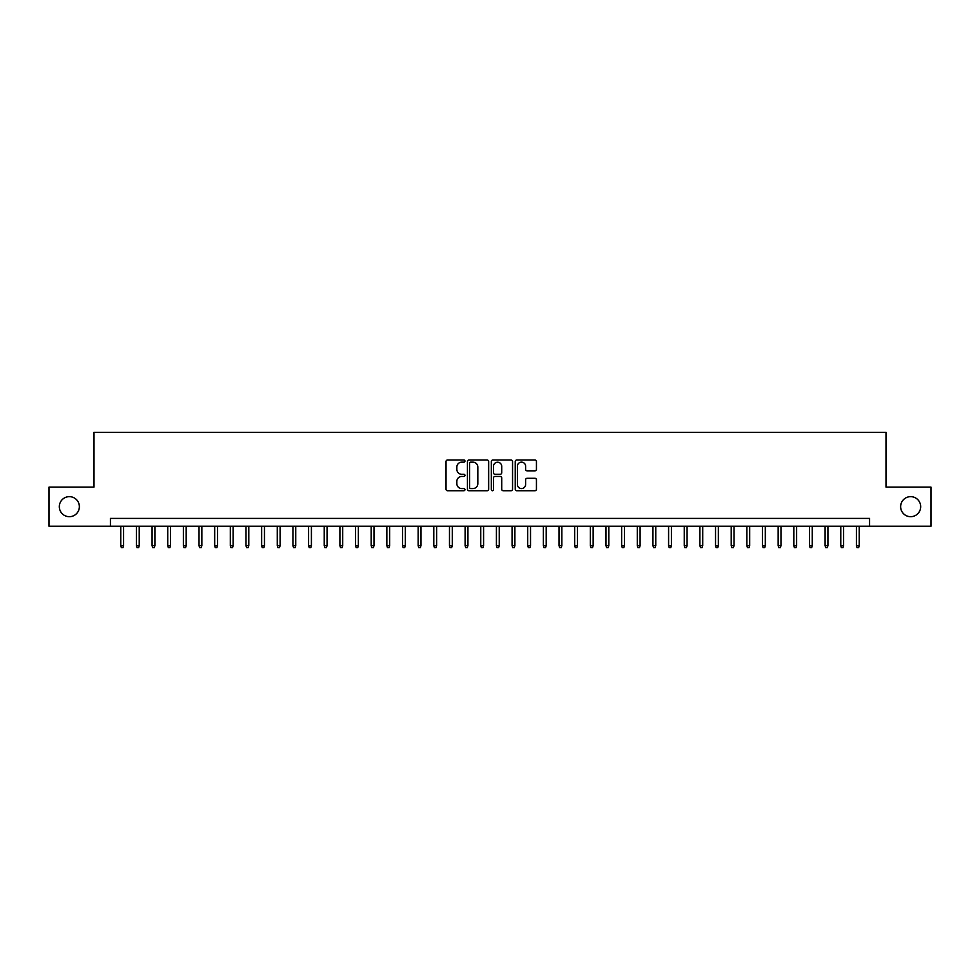 <?xml version="1.0" encoding="UTF-8"?>
<svg xmlns="http://www.w3.org/2000/svg" width="980" height="980" viewBox="0 0 980 980"><rect width="100%" height="100%" fill="white"/><g stroke="black" fill="none" stroke-linecap="round" stroke-linejoin="round"><path stroke-width="1.47" d="M464.961 461.078A1.078 1.078 0 0 0 463.883 460L447.554 460A1.531 1.531 0 0 0 446.023 461.543L446.023 489.192A1.531 1.531 0 0 0 447.554 490.735L463.883 490.735A1.078 1.078 0 0 0 464.961 489.657A1.078 1.078 0 0 0 463.883 488.579L461.764 488.579A4.912 4.912 0 0 1 456.852 483.667L456.852 481.352A4.912 4.912 0 0 1 461.764 476.439L463.883 476.439A1.078 1.078 0 0 0 464.961 475.361A1.078 1.078 0 0 0 463.883 474.296L461.764 474.296A4.912 4.912 0 0 1 456.852 469.371L456.852 467.068A4.912 4.912 0 0 1 461.764 462.156L463.883 462.156A1.078 1.078 0 0 0 464.961 461.078M900.632 506.672A10.021 10.021 0 0 0 910.653 516.693A10.021 10.021 0 0 0 920.673 506.672A10.021 10.021 0 0 0 910.653 496.652A10.021 10.021 0 0 0 900.632 506.672M59.327 506.672A10.021 10.021 0 0 0 69.347 516.693A10.021 10.021 0 0 0 79.368 506.672A10.021 10.021 0 0 0 69.347 496.652A10.021 10.021 0 0 0 59.327 506.672M534.896 470.829A1.531 1.531 0 0 0 536.44 469.298L536.44 461.543A1.531 1.531 0 0 0 534.896 460L516.766 460A1.531 1.531 0 0 0 515.235 461.543L515.235 489.192A1.531 1.531 0 0 0 516.766 490.735L534.896 490.735A1.531 1.531 0 0 0 536.44 489.192L536.44 479.82A1.531 1.531 0 0 0 534.896 478.289L527.142 478.289A1.531 1.531 0 0 0 525.611 479.82L525.611 484.463A4.104 4.104 0 0 1 521.495 488.579A4.104 4.104 0 0 1 517.391 484.463L517.391 466.26A4.104 4.104 0 0 1 521.495 462.156A4.104 4.104 0 0 1 525.611 466.26L525.611 469.298A1.531 1.531 0 0 0 527.142 470.829L534.896 470.829M110.434 526.236L49 526.236L49 487.109L93.994 487.109L93.994 432.327L886.006 432.327L886.006 487.109L931 487.109L931 526.236L869.566 526.236L869.566 518.408L110.434 518.408L110.434 526.236L869.566 526.236M488.653 461.543A1.531 1.531 0 0 0 487.121 460L468.991 460A1.531 1.531 0 0 0 467.448 461.543L467.448 489.192A1.531 1.531 0 0 0 468.991 490.735L487.121 490.735A1.531 1.531 0 0 0 488.653 489.192L488.653 461.543M492.879 460L511.009 460A1.531 1.531 0 0 1 512.552 461.543L512.552 489.192A1.531 1.531 0 0 1 511.009 490.735L503.255 490.735A1.531 1.531 0 0 1 501.711 489.192L501.711 477.983A1.531 1.531 0 0 0 500.18 476.439L495.035 476.439A1.531 1.531 0 0 0 493.491 477.983L493.491 489.657A1.078 1.078 0 0 1 492.426 490.735A1.078 1.078 0 0 1 491.348 489.657L491.348 461.543A1.531 1.531 0 0 1 492.879 460M470.682 462.156A1.078 1.078 0 0 0 469.604 463.234L469.604 487.501A1.078 1.078 0 0 0 470.682 488.579L472.911 488.579A4.912 4.912 0 0 0 477.824 483.667L477.824 467.068A4.912 4.912 0 0 0 472.911 462.156L470.682 462.156M501.711 466.333A4.104 4.104 0 0 0 497.607 462.229A4.104 4.104 0 0 0 493.491 466.333L493.491 472.752A1.531 1.531 0 0 0 495.035 474.296L500.18 474.296A1.531 1.531 0 0 0 501.711 472.752L501.711 466.333M123.578 545.64L122.953 547.673L121.385 547.673L120.761 545.64L123.578 545.64L123.578 526.236M120.761 545.64L120.761 526.236M139.233 545.64L138.609 547.673L137.041 547.673L136.416 545.64L139.233 545.64L139.233 526.236M136.416 545.64L136.416 526.236M154.889 545.64L154.264 547.673L152.696 547.673L152.072 545.64L154.889 545.64L154.889 526.236M152.072 545.64L152.072 526.236M170.544 545.64L169.907 547.673L168.352 547.673L167.727 545.64L170.544 545.64L170.544 526.236M167.727 545.64L167.727 526.236M186.188 545.64L185.563 547.673L183.995 547.673L183.37 545.64L186.188 545.64L186.188 526.236M183.37 545.64L183.37 526.236M201.843 545.64L201.219 547.673L199.65 547.673L199.026 545.64L201.843 545.64L201.843 526.236M199.026 545.64L199.026 526.236M217.499 545.64L216.874 547.673L215.306 547.673L214.681 545.64L217.499 545.64L217.499 526.236M214.681 545.64L214.681 526.236M233.142 545.64L232.517 547.673L230.962 547.673L230.325 545.64L233.142 545.64L233.142 526.236M230.325 545.64L230.325 526.236M248.798 545.64L248.173 547.673L246.605 547.673L245.98 545.64L248.798 545.64L248.798 526.236M245.98 545.64L245.98 526.236M264.453 545.64L263.828 547.673L262.26 547.673L261.636 545.64L264.453 545.64L264.453 526.236M261.636 545.64L261.636 526.236M280.108 545.64L279.484 547.673L277.916 547.673L277.291 545.64L280.108 545.64L280.108 526.236M277.291 545.64L277.291 526.236M295.752 545.64L295.127 547.673L293.571 547.673L292.934 545.64L295.752 545.64L295.752 526.236M292.934 545.64L292.934 526.236M311.407 545.64L310.783 547.673L309.214 547.673L308.59 545.64L311.407 545.64L311.407 526.236M308.59 545.64L308.59 526.236M327.063 545.64L326.438 547.673L324.87 547.673L324.245 545.64L327.063 545.64L327.063 526.236M324.245 545.64L324.245 526.236M342.718 545.64L342.081 547.673L340.526 547.673L339.901 545.64L342.718 545.64L342.718 526.236M339.901 545.64L339.901 526.236M358.362 545.64L357.737 547.673L356.169 547.673L355.544 545.64L358.362 545.64L358.362 526.236M355.544 545.64L355.544 526.236M374.017 545.64L373.392 547.673L371.824 547.673L371.2 545.64L374.017 545.64L374.017 526.236M371.2 545.64L371.2 526.236M389.673 545.64L389.048 547.673L387.48 547.673L386.855 545.64L389.673 545.64L389.673 526.236M386.855 545.64L386.855 526.236M405.316 545.64L404.691 547.673L403.135 547.673L402.498 545.64L405.316 545.64L405.316 526.236M402.498 545.64L402.498 526.236M420.971 545.64L420.346 547.673L418.779 547.673L418.154 545.64L420.971 545.64L420.971 526.236M418.154 545.64L418.154 526.236M436.627 545.64L436.002 547.673L434.434 547.673L433.809 545.64L436.627 545.64L436.627 526.236M433.809 545.64L433.809 526.236M452.282 545.64L451.658 547.673L450.09 547.673L449.465 545.64L452.282 545.64L452.282 526.236M449.465 545.64L449.465 526.236M467.926 545.64L467.301 547.673L465.745 547.673L465.108 545.64L467.926 545.64L467.926 526.236M465.108 545.64L465.108 526.236M483.581 545.64L482.956 547.673L481.388 547.673L480.764 545.64L483.581 545.64L483.581 526.236M480.764 545.64L480.764 526.236M499.237 545.64L498.612 547.673L497.044 547.673L496.419 545.64L499.237 545.64L499.237 526.236M496.419 545.64L496.419 526.236M514.892 545.64L514.255 547.673L512.699 547.673L512.075 545.64L514.892 545.64L514.892 526.236M512.075 545.64L512.075 526.236M530.535 545.64L529.911 547.673L528.343 547.673L527.718 545.64L530.535 545.64L530.535 526.236M527.718 545.64L527.718 526.236M546.191 545.64L545.566 547.673L543.998 547.673L543.373 545.64L546.191 545.64L546.191 526.236M543.373 545.64L543.373 526.236M561.846 545.64L561.221 547.673L559.654 547.673L559.029 545.64L561.846 545.64L561.846 526.236M559.029 545.64L559.029 526.236M577.502 545.64L576.865 547.673L575.309 547.673L574.684 545.64L577.502 545.64L577.502 526.236M574.684 545.64L574.684 526.236M593.145 545.64L592.52 547.673L590.952 547.673L590.327 545.64L593.145 545.64L593.145 526.236M590.327 545.64L590.327 526.236M608.801 545.64L608.176 547.673L606.608 547.673L605.983 545.64L608.801 545.64L608.801 526.236M605.983 545.64L605.983 526.236M624.456 545.64L623.831 547.673L622.263 547.673L621.639 545.64L624.456 545.64L624.456 526.236M621.639 545.64L621.639 526.236M640.099 545.64L639.475 547.673L637.919 547.673L637.282 545.64L640.099 545.64L640.099 526.236M637.282 545.64L637.282 526.236M655.755 545.64L655.13 547.673L653.562 547.673L652.937 545.64L655.755 545.64L655.755 526.236M652.937 545.64L652.937 526.236M671.41 545.64L670.786 547.673L669.217 547.673L668.593 545.64L671.41 545.64L671.41 526.236M668.593 545.64L668.593 526.236M687.066 545.64L686.429 547.673L684.873 547.673L684.248 545.64L687.066 545.64L687.066 526.236M684.248 545.64L684.248 526.236M702.709 545.64L702.084 547.673L700.516 547.673L699.892 545.64L702.709 545.64L702.709 526.236M699.892 545.64L699.892 526.236M718.365 545.64L717.74 547.673L716.172 547.673L715.547 545.64L718.365 545.64L718.365 526.236M715.547 545.64L715.547 526.236M734.02 545.64L733.395 547.673L731.827 547.673L731.202 545.64L734.02 545.64L734.02 526.236M731.202 545.64L731.202 526.236M749.676 545.64L749.039 547.673L747.483 547.673L746.858 545.64L749.676 545.64L749.676 526.236M746.858 545.64L746.858 526.236M765.319 545.64L764.694 547.673L763.126 547.673L762.501 545.64L765.319 545.64L765.319 526.236M762.501 545.64L762.501 526.236M780.974 545.64L780.35 547.673L778.782 547.673L778.157 545.64L780.974 545.64L780.974 526.236M778.157 545.64L778.157 526.236M796.63 545.64L796.005 547.673L794.437 547.673L793.812 545.64L796.63 545.64L796.63 526.236M793.812 545.64L793.812 526.236M812.273 545.64L811.648 547.673L810.092 547.673L809.456 545.64L812.273 545.64L812.273 526.236M809.456 545.64L809.456 526.236M827.929 545.64L827.304 547.673L825.736 547.673L825.111 545.64L827.929 545.64L827.929 526.236M825.111 545.64L825.111 526.236M843.584 545.64L842.959 547.673L841.391 547.673L840.767 545.64L843.584 545.64L843.584 526.236M840.767 545.64L840.767 526.236M859.24 545.64L858.615 547.673L857.047 547.673L856.422 545.64L859.24 545.64L859.24 526.236M856.422 545.64L856.422 526.236"/></g></svg>
